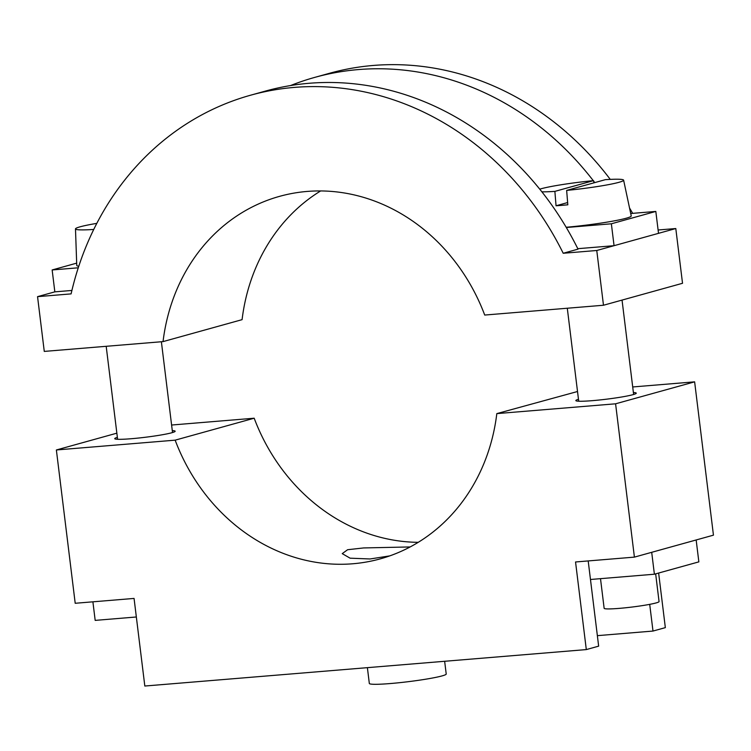 <?xml version="1.0" encoding="UTF-8"?>
<svg xmlns="http://www.w3.org/2000/svg" width="751" height="751" viewBox="0 0 751 751"><rect width="100%" height="100%" fill="white"/><g stroke="black" fill="none" stroke-linecap="round" stroke-linejoin="round"><path stroke-width="1.13" d="M389.797 555.881L370.074 558.969L350.097 558.181L342.24 553.637L347.61 549.723L363.634 547.939L410.168 546.944M117.372 437.345A30.434 2.347 -7 0 0 114.743 438.65A30.434 2.347 -7 0 0 131.359 438.715A30.434 2.347 -7 0 0 175.152 431.234A30.434 2.347 -7 0 0 172.289 430.595M578.477 399.279A30.434 2.347 -7 0 0 575.848 400.583A30.434 2.347 -7 0 0 592.464 400.649A30.434 2.347 -7 0 0 636.257 393.167A30.434 2.347 -7 0 0 633.393 392.529M634.407 557.12L615.585 403.803L694.628 381.846L713.45 535.163L634.407 557.12L575.548 561.973L586.306 649.587L598.65 646.151L588.193 560.931M586.306 649.587L144.821 686.029L134.063 598.425L75.203 603.278L56.372 449.971L116.856 433.167M658.636 573.032L665.339 627.629L652.995 631.056L597.364 635.656M694.628 381.846L632.708 386.962M577.519 391.515L496.815 413.613A188.125 166.722 74.5 0 1 380.278 558.866A188.125 166.722 74.5 0 1 175.152 440.161L56.372 449.971M615.585 403.803L496.815 413.613M171.603 425.028L254.185 418.213L175.152 440.161M254.185 418.213A188.125 166.722 -105.5 0 0 418.251 542.325M649.709 604.348L652.995 631.056M594.754 182.606A298.785 264.784 -105.5 0 0 593.647 181.151M593.271 180.662A298.785 264.784 -105.5 0 0 314.847 77.362A298.785 264.784 -105.5 0 0 290.524 85.567M632.671 213.35A298.785 264.784 -105.5 0 0 629.535 207.999M610.253 179.386A298.785 264.784 -105.5 0 0 329.67 73.241L314.847 77.362M163.042 341.611A188.125 166.722 74.5 0 1 279.579 196.349A188.125 166.722 74.5 0 1 484.714 315.054L603.485 305.244L596.763 250.496L563.212 253.265A298.785 264.784 -105.5 0 0 250.627 95.199A298.785 264.784 -105.5 0 0 71.101 293.885L37.55 296.654L44.271 351.412L163.042 341.611L242.085 319.654A188.125 166.722 74.5 0 1 320.649 190.942M37.55 296.654L54.842 291.857L52.148 269.956L76.668 263.141M603.485 305.244L682.528 283.287L675.797 228.539L658.101 229.994M596.763 250.496L675.797 228.539M563.212 253.265L578.026 249.144A298.785 264.784 -105.5 0 0 265.45 91.078L250.627 95.199M444.648 661.274L446.216 674.013A38.733 2.995 173 0 1 390.482 683.532A38.733 2.995 173 0 1 369.323 683.448L367.389 667.658M654.393 574.215L698.852 561.87L696.158 539.969L651.699 552.314L654.393 574.215L590.464 579.49M136.344 616.984L95.18 620.382L92.899 601.823M71.908 290.449L54.842 291.857M78.273 267.797L52.148 269.956M655.82 211.435L658.514 233.336L614.055 245.69L611.361 223.789L655.82 211.435L630.709 213.509M614.055 245.69L577.801 248.684M611.361 223.789L566.31 227.506M96.813 223.366A43.84 3.389 -7 0 0 75.485 228.914L76.752 265.432A47.031 3.633 -7 0 0 78.78 266.248M75.485 228.914A43.84 3.389 -7 0 0 93.744 229.449M566.648 190.407L605.334 179.667A43.84 3.389 -7 0 1 623.612 180.156A43.84 3.389 -7 0 1 566.648 190.407L567.822 204.807A45.098 3.483 173 0 1 561.72 205.352A45.098 3.483 173 0 1 556.05 205.774L554.876 191.383A43.84 3.389 -7 0 1 541.865 191.815M566.17 227.271A47.031 3.633 -7 0 0 631.215 215.903L623.612 180.156M600.5 578.664L604.142 608.319A27.665 2.14 -7 0 0 619.246 608.376A27.665 2.14 -7 0 0 659.059 601.57L655.661 573.867M593.919 182.831L593.562 180.634A43.84 3.389 -7 0 0 539.753 189.168M593.562 180.634L554.876 191.383M567.643 202.554L556.05 205.774M172.523 432.548L161.381 341.743M117.607 439.288L106.191 346.305M633.628 394.482L622.044 300.09M578.711 401.222L567.296 308.239"/></g></svg>
